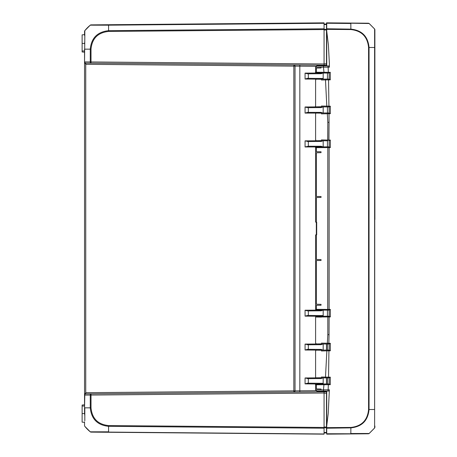 <?xml version="1.0" encoding="UTF-8"?>
<svg xmlns="http://www.w3.org/2000/svg" width="457" height="457" viewBox="0 0 457 457"><rect width="100%" height="100%" fill="white"/><g stroke="black" fill="none" stroke-linecap="round" stroke-linejoin="round"><path stroke-width="0.69" d="M84.545 413.191L84.813 415.95L84.808 407.844L90.263 407.844C91.36 419.018 97.467 425.181 108.577 426.318L108.583 431.825L90.258 431.819A36.292 36.292 180 0 1 84.808 426.324A1.211 1.211 180 0 1 84.545 425.57L84.556 421.84M84.808 426.318A1.211 1.211 -0 0 1 84.545 425.57L84.545 425.57M90.475 25.198A1.211 1.194 -87.3 0 1 91.217 24.929L91.012 24.884A1.211 1.211 0 0 0 90.263 25.158L91 24.895A1.211 1.211 -23.3 0 0 90.258 25.181A36.292 36.292 178.2 0 0 84.808 30.682A1.211 1.211 180 0 0 84.545 31.43L84.819 36.234L84.808 30.682A1.211 1.211 0 0 0 84.545 31.43L84.808 30.653L90.246 25.169L108.583 25.175L108.577 30.676C97.415 31.876 91.309 38.034 90.263 49.156L84.545 49.156L84.545 61.901L84.545 50.978L82.123 50.978L82.123 34.858L84.545 34.646M315.81 390.672L295.033 390.866L295.033 66.134A1.211 1.211 0 0 0 293.834 64.928L91.012 63.157A1.211 0.765 -89.5 0 1 90.263 61.946L84.808 61.901A1.211 0.943 90.5 0 0 85.745 63.112A1.211 1.211 0 0 1 84.545 61.901L84.545 395.099A1.211 1.211 0 0 1 85.745 393.888L85.745 392.683L84.545 395.099L84.545 413.162M84.819 36.234L84.545 61.901L85.745 64.317L293.834 66.134L293.834 390.866L85.745 392.683L85.745 63.112L324.064 65.191L324.064 28.797L108.577 30.676L108.583 31.43L324.064 29.551M84.545 422.354L84.545 421.977L84.545 422.354L82.123 422.142L82.123 405.028L84.545 404.816L84.545 395.099L90.263 395.054A1.211 0.765 -90.5 0 1 91.012 393.843L85.745 393.888A1.211 0.943 89.5 0 0 84.808 395.099L84.545 407.838M84.545 43.809L84.813 41.044M84.545 50.978L84.545 49.156M84.545 35.023L84.556 31.247M84.642 35.589L84.551 35.132M90.263 431.842A1.211 1.211 0 0 0 91.012 432.116L90.246 431.831A1.211 1.211 0 0 0 91.012 432.116A1.211 1.211 0 0 1 90.263 431.842L91 432.105A1.211 1.211 62.4 0 1 90.258 431.819L84.808 426.347M84.813 415.95L84.819 420.766M82.123 50.978L82.123 51.972L84.545 52.184M324.064 29.214L324.064 24.512L326.487 24.535L326.487 29.465L324.064 29.214L324.064 29.979L326.487 29.985L326.487 29.219L326.487 64.963L324.064 65.071L324.064 65.797L324.064 63.98L90.263 61.946L90.263 49.156L91.017 49.162C92.023 38.485 97.878 32.578 108.583 31.43M108.577 25.175L91.217 24.929L324.064 22.85L91.012 24.884A1.211 1.211 0 0 0 90.263 25.158L91 24.895M90.486 431.808A1.211 1.194 87.3 0 0 91.223 432.071L324.064 433.973L108.583 432.094M324.064 433.704L324.064 428.203L108.577 426.324L108.589 425.57C97.924 424.467 92.068 418.555 91.012 407.844L91.012 395.054L324.064 393.02L324.064 391.809L91.012 393.843L293.834 392.072A1.211 1.211 0 0 0 295.033 390.866A1.211 1.211 0 0 1 293.834 392.072L293.834 390.866L295.033 390.866M295.033 66.134A1.211 1.211 0 0 0 293.834 64.928L293.834 66.134L299.832 66.185L299.832 64.98M108.583 25.175L324.064 23.296L324.064 28.797M324.064 23.296L324.064 22.85M91.223 432.071L324.064 433.973M91.012 432.116L324.064 434.15M324.064 428.203L324.064 391.203L324.064 391.929L326.726 391.815M323.179 384.034L321.191 383.297L307.607 383.177L308.326 383.183L308.326 378.664L305.059 377.962L305.059 383.88L307.607 383.177M307.607 378.67L321.185 378.55L323.179 377.813M323.179 350.165L321.191 349.422L307.607 349.308L308.326 349.314L308.326 344.789L305.059 344.092L305.059 350.011L307.607 349.308M323.179 343.938L321.18 344.681L321.648 343.955M321.18 344.681L307.607 344.795M323.179 316.29L321.191 315.553L307.607 315.433L308.326 315.439L308.326 310.92L321.191 310.806L323.179 310.069M321.648 146.965L321.174 146.24L308.326 146.24L308.326 141.561L305.059 140.865L305.059 146.965L308.326 146.24M323.179 146.965L321.174 146.24M307.607 141.567L321.191 141.447L323.179 140.71M321.648 113.096L320.923 112.371L323.179 113.096M307.607 107.692L305.059 106.989L305.059 113.096L307.607 112.371L321.174 112.371M308.326 112.371L308.326 107.686L321.191 107.578L323.179 106.835M307.607 310.926L305.059 310.223L305.059 316.135L307.607 315.433M323.179 79.187L321.191 78.45L307.607 78.33L308.326 78.336L308.326 73.817L321.191 73.703L323.179 72.966M307.607 73.823L305.059 73.12L305.059 79.038L307.607 78.33M324.064 24.512L324.064 24.061L326.487 24.078M326.487 432.922L324.064 432.939L324.064 427.021L326.487 427.015L326.487 392.037M324.064 432.893L326.487 432.87L326.487 427.015L326.487 427.781L324.064 427.786M326.487 383.343L326.487 378.505M374.877 425.998L374.877 427.221A1.211 1.211 -0 0 1 374.614 427.975L374.877 29.739L374.609 28.985L369.159 23.484L368.405 23.216L326.487 22.85L326.487 24.535L326.487 24.13L324.064 24.107M326.487 349.468L326.487 344.629M374.877 31.002L374.877 219.566M326.726 434.15L368.405 433.784L369.159 433.487L350.839 433.516L350.867 427.878C361.933 426.712 367.994 420.6 369.039 409.535L368.576 409.535C367.525 420.291 361.624 426.261 350.873 427.438L326.726 427.638L326.726 434.15L326.487 432.465L324.064 432.488M326.487 391.203L326.487 391.809M326.487 64.963L326.487 65.797M321.408 79.998L330.297 79.838L329.229 79.112L325.441 79.107C315.153 79.147 313.805 79.204 321.408 79.272M321.408 106.755C313.605 106.829 315.421 106.887 326.852 106.921L329.251 106.915L330.331 106.19L321.408 106.024M321.408 113.873L328.994 113.707L328.829 112.982L329.263 112.982L327.292 112.982C315.519 113.01 313.559 113.062 321.408 113.147M315.61 113.793C316.815 112.862 311.92 113.068 327.292 112.982L327.812 122.333L327.812 140.065L321.408 139.899M321.408 317.101L315.598 317.027L327.812 316.935L327.726 316.21C315.621 316.238 313.513 316.29 321.408 316.375M321.408 343.853C313.559 343.938 315.519 343.99 327.292 344.018L329.251 344.018L330.337 343.287L321.408 343.127M321.408 350.976L328.931 350.81L328.76 350.085L326.846 350.079C315.421 350.113 313.605 350.171 321.408 350.245M321.408 377.728C313.805 377.796 315.153 377.853 325.441 377.893L328.394 377.893L328.543 377.168L321.408 377.002M316.324 234.55L315.638 234.944L316.695 234.767L316.324 234.55L316.324 222.45L315.638 222.056L316.695 222.233L316.324 222.45M316.695 234.767L316.695 222.233M321.043 389.81L321.043 389.027L316.393 388.907L316.393 384.8L315.598 384.765L328.315 384.685L328.183 383.954L317.067 384.074A0.725 0.674 91.2 0 0 316.398 384.737M329.217 383.954L328.177 383.954L329.217 383.954L330.28 384.685L328.315 384.685L328.155 389.798L315.633 389.878L316.85 391.203L315.598 389.987L315.598 384.777C314.759 383.977 317.575 383.709 324.042 383.954L323.459 389.804A1.211 0.337 -90.1 0 0 323.79 391.009L327.943 391.009L328.155 389.798L329.377 389.798L329.057 391.009L326.726 391.083L326.726 427.638M329.251 350.085L330.331 350.81L328.931 350.81L328.543 377.168L330.297 377.162L329.229 377.888L328.394 377.893L329.223 377.888M329.257 316.215L330.348 316.941L329.12 316.941L328.943 316.215L327.738 316.21C311.714 316.295 316.941 316.09 315.61 317.027M315.598 317.027L315.598 343.207L316.478 343.95L329.251 344.018M327.812 316.935L327.812 334.65L329.051 334.655L329.12 316.941L327.829 316.935L327.726 316.21L328.943 316.215M321.408 140.625C313.513 140.71 315.621 140.762 327.726 140.79L327.812 122.333L329.051 122.333L328.994 113.707L330.337 113.713L329.251 112.982M328.931 106.19L328.543 79.832L328.394 79.107L325.441 79.107L326.852 106.921L328.76 106.915L328.931 106.19M316.398 72.263A0.725 0.674 -91.2 0 0 317.067 72.926L329.217 73.046L330.28 72.315L328.315 72.315L328.155 67.202L329.377 67.202L329.377 63.546L328.394 45.026L326.726 31.122L326.726 65.917L329.057 65.991L329.377 67.202M329.377 389.798L328.229 413.431L326.726 425.878M330.348 316.941L330.348 309.418L329.263 310.143M316.393 222.136L316.393 197.533L321.043 197.407L321.043 196.521L316.393 196.481L316.393 152.775L321.043 152.649L321.043 151.764L316.393 151.724L316.393 147.697L315.598 147.668L327.812 147.577L327.812 309.423L315.598 309.332L316.393 309.303L316.393 305.276L321.043 305.236L321.043 304.351L316.393 304.225L316.393 260.519L321.043 260.479L321.043 259.593L316.393 259.467L316.393 234.864M329.257 146.857L330.348 147.582L329.137 147.582L328.96 146.851L317.067 146.971A0.725 0.674 91.2 0 0 316.398 147.634M330.348 147.582L330.348 140.059L328.943 140.785L329.051 122.333M315.598 72.223L315.598 67.013L316.85 65.797L315.633 67.122L323.459 67.196L324.047 73.046L328.183 73.046L328.315 72.315L315.598 72.235L316.393 72.2L316.393 68.093L321.043 67.973L321.043 67.19M323.459 67.196L328.155 67.202L327.943 65.991L323.796 65.991A1.211 0.337 90.1 0 0 323.459 67.196M316.85 391.203L326.726 391.203M315.633 389.878L316.85 391.083L326.726 391.083M315.633 67.122L316.85 65.917L326.726 65.917M316.85 65.797L326.726 65.797M326.726 22.85L326.726 31.122M326.726 29.362L350.862 29.562C361.613 30.733 367.519 36.697 368.576 47.459L368.576 409.535M326.726 433.756L368.405 433.784L369.159 433.516L374.609 428.015L374.877 427.261M374.614 29.025L374.614 47.499L369.045 47.465C367.976 36.383 361.915 30.271 350.867 29.122L350.862 29.568M326.726 23.244L350.839 23.49L350.867 29.122L326.726 28.785M350.839 23.216L369.153 23.513A1.211 1.211 -132.1 0 0 368.405 23.244L326.726 22.97M369.153 23.513L374.609 29.025A1.211 1.211 0 0 1 374.877 29.779M374.614 427.975L369.159 433.487A1.211 1.211 180 0 1 368.405 433.756M374.614 409.501L369.045 409.535L369.045 47.465L368.576 47.459M368.405 23.244L369.159 23.484L374.609 28.985L374.877 29.739M91.012 393.843L91.012 395.054L90.263 395.054L90.263 407.844L91.012 407.844M82.123 406.022L84.545 406.022M84.545 413.585L82.123 413.585M84.545 43.415L82.123 43.415M91.012 49.162L91.012 63.157M90.263 25.158A1.211 1.211 0 0 1 91.012 24.884M315.816 66.328L299.832 66.185L299.832 392.02M324.064 23.027L108.589 24.907M324.064 427.449L108.589 425.57M323.179 383.96L323.179 377.888M323.179 350.085L323.179 344.018M327.452 377.893L327.452 383.954M327.452 350.085L327.452 344.018M327.452 316.21L327.452 310.149M323.179 316.215L323.179 310.143M323.179 146.857L323.179 140.785M323.179 112.982L323.179 106.915M305.059 383.88L317.969 383.994M305.059 146.965L316.135 146.965M317.969 310.109L305.059 310.223M323.179 79.112L323.179 73.04M327.452 146.851L327.452 140.79M327.452 112.982L327.452 106.915M327.452 79.107L327.452 73.046M317.969 73.006L305.059 73.12M324.064 432.768L326.487 432.745M324.064 393.14L326.487 393.249M317.969 377.853L305.059 377.962M305.059 350.011L317.975 350.125M317.975 343.978L305.059 344.092M305.059 316.135L317.969 316.25M317.969 140.75L305.059 140.865M305.059 113.096L316.141 113.096M317.975 106.875L305.059 106.989M305.059 79.038L317.969 79.147M326.487 63.752L324.064 63.86M326.487 24.255L324.064 24.232M329.223 79.112L328.394 79.107M315.61 139.973C317.295 140.979 311.32 140.682 327.726 140.79L327.812 140.065M328.943 140.785L329.263 140.785M327.829 316.935L327.812 334.65L327.292 344.018M326.875 350.81L326.846 350.079C311 350.216 317.364 349.908 315.593 350.896L315.598 377.071C316.004 378.168 314.599 377.756 325.441 377.893L326.875 350.81M329.166 73.04L329.166 79.118M329.177 106.909L329.177 112.988M316.398 309.366A0.725 0.674 -91.2 0 0 317.067 310.029L328.96 310.149L329.137 309.418L329.137 147.582L327.829 147.577L327.743 310.149L328.96 310.149M329.177 344.012L329.177 350.091M329.166 377.882L329.166 383.96M329.177 310.137L329.177 316.221M328.183 383.954L324.042 383.954M328.76 350.085L326.846 350.079M328.394 377.893L325.441 377.893M328.829 344.018L329.051 334.655M330.297 377.162L330.28 384.685M330.337 343.287L330.331 350.81M330.348 309.418L327.829 309.423M330.348 140.059L327.829 140.065M330.331 106.19L330.337 113.713M330.28 72.315L330.297 79.838M327.812 309.423L327.726 310.149C313.902 310.035 316.044 310.394 315.621 309.332M327.812 147.577L327.726 146.851C317.107 146.994 314.81 146.514 315.604 147.668M327.829 147.577L327.743 146.851L328.96 146.851M328.829 112.982L327.292 112.982M324.047 73.046L324.047 73.046C317.472 73.286 314.662 73.017 315.61 72.235M329.057 65.991L327.943 65.991M323.796 65.991L316.85 65.917M316.85 391.083L323.79 391.009M327.943 391.009L329.057 391.009M326.726 428.215L350.867 427.878L350.873 427.438M326.726 434.03L350.827 433.784M329.177 140.779L329.177 146.863M374.609 47.499L374.609 409.501M320.928 383.292L321.648 384.017M323.179 383.314L321.185 383.297M321.185 378.55L321.648 377.825M320.928 349.422L321.648 350.148M320.928 315.553L321.648 316.278M323.179 315.57L321.185 315.553M320.928 310.806L321.648 310.08M321.191 141.447L321.648 140.722M321.191 107.578L321.648 106.852M320.928 78.45L321.648 79.175M323.179 78.467L321.185 78.45M321.191 73.703L321.648 72.983M325.441 79.107C311.286 79.215 317.369 79.015 315.61 79.924M315.598 79.929L315.598 106.104C314.702 107.252 317.529 106.778 326.852 106.921M315.598 113.793L315.598 139.973M315.598 147.668L315.598 222.011M315.598 234.989L315.598 309.332M328.76 106.915L329.251 106.915M328.183 73.046L329.217 73.046M329.126 383.96L329.126 377.888M329.137 350.091L329.137 344.012M329.143 316.215L329.143 310.143M329.143 146.857L329.143 140.785M329.137 112.988L329.137 106.909M329.126 79.112L329.126 73.04"/></g></svg>
